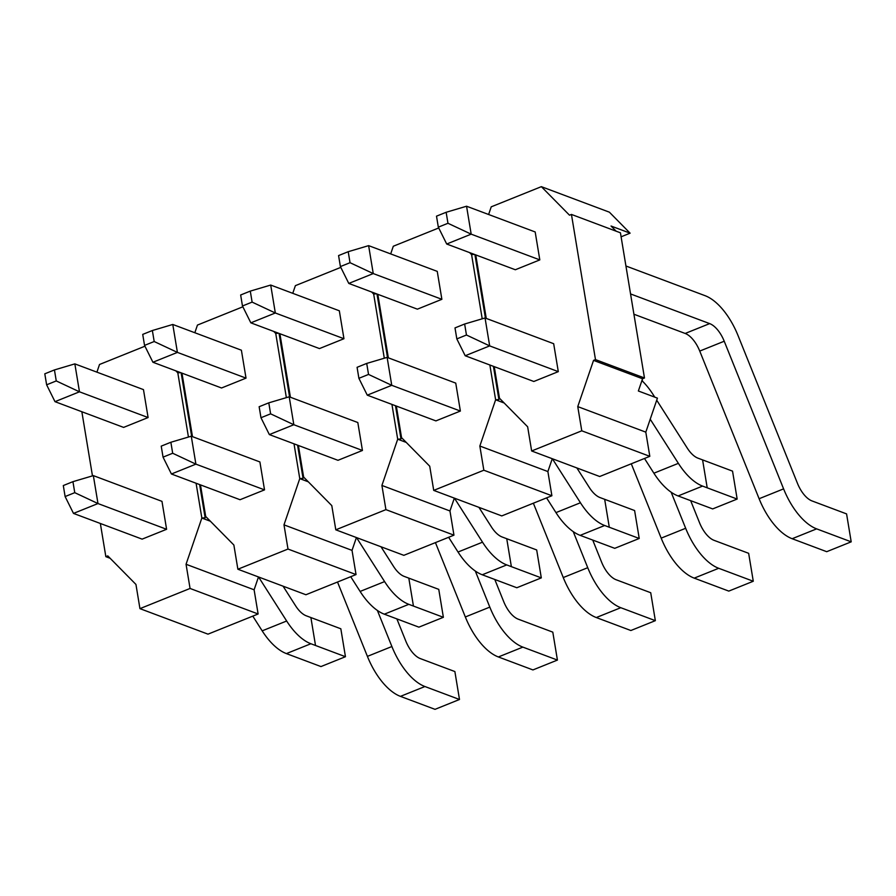 <?xml version="1.0" encoding="UTF-8"?>
<svg xmlns="http://www.w3.org/2000/svg" width="896" height="896" viewBox="0 0 896 896"><rect width="100%" height="100%" fill="white"/><g stroke="black" fill="none" stroke-linecap="round" stroke-linejoin="round"><path stroke-width="1.34" d="M74.85 363.877L54.443 369.936L56.258 380.934L79.475 391.81L54.992 401.666L123.614 427.403L148.098 417.547L143.472 389.614L74.85 363.877L79.475 391.81L148.098 417.547M400.445 696.371A54.197 26.69 -111.9 0 1 367.405 656.376L391.888 646.52A54.197 26.69 68.1 0 0 424.928 686.526L400.445 696.371L435.019 709.341L459.491 699.485L454.877 671.552L420.302 658.582A23.878 11.76 -111.9 0 1 405.754 640.965L396.872 618.89M337.512 582.03L367.405 656.376M391.888 646.52L377.384 610.456M424.928 686.526L459.491 699.485M56.258 380.934L46.626 384.81L54.992 401.666M54.443 369.936L44.8 373.811L46.626 384.81M93.352 475.619L72.934 481.667L74.76 492.666L97.978 503.552L73.494 513.408L142.117 539.134L166.6 529.29L161.974 501.357L93.352 475.619L97.978 503.552L166.6 529.29M286.406 653.598A54.197 26.69 -111.9 0 1 262.181 630.851L286.664 621.006A54.197 26.69 68.1 0 0 310.89 643.742L286.406 653.598L320.97 666.568L345.453 656.712L340.827 628.779L306.264 615.81A23.878 11.76 -111.9 0 1 295.59 605.797L283.08 586.186M252.795 616.123L262.181 630.851M286.664 621.006L258.597 577.002M310.89 643.742L345.453 656.712M74.76 492.666L65.117 496.552L73.494 513.408M72.934 481.667L63.302 485.554L65.117 496.552M172.782 324.464L152.365 330.523L154.19 341.522L177.408 352.397L152.925 362.253L221.547 387.99L246.019 378.134L241.394 350.202L172.782 324.464L177.408 352.397L246.019 378.134M498.378 656.958A54.197 26.69 -111.9 0 1 465.338 616.963L489.81 607.107A54.197 26.69 68.1 0 0 522.861 647.114L498.378 656.958L532.941 669.928L557.424 660.072L552.798 632.139L518.235 619.17A23.878 11.76 -111.9 0 1 503.675 601.552L494.794 579.477M435.434 542.618L465.338 616.963M489.81 607.107L475.306 571.043M522.861 647.114L557.424 660.072M154.19 341.522L144.547 345.397L152.925 362.253M152.365 330.523L142.722 334.398L144.547 345.397M191.274 436.206L170.867 442.254L172.682 453.253L195.899 464.139L171.416 473.995L240.038 499.722L264.522 489.877L259.896 461.944L191.274 436.206L195.899 464.139L264.522 489.877M384.328 614.186A54.197 26.69 -111.9 0 1 360.114 591.438L384.597 581.594A54.197 26.69 68.1 0 0 408.811 604.33L384.328 614.186L418.902 627.155L443.374 617.299L438.76 589.366L404.186 576.397A23.878 11.76 -111.9 0 1 393.523 566.384L381.013 546.773M350.717 576.71L360.114 591.438M384.597 581.594L356.53 537.589M408.811 604.33L443.374 617.299M172.682 453.253L163.05 457.139L171.416 473.995M170.867 442.254L161.224 446.141L163.05 457.139M270.704 285.051L250.286 291.11L252.112 302.109L275.33 312.984L250.846 322.84L319.469 348.578L343.952 338.722L339.326 310.789L270.704 285.051L275.33 312.984L343.952 338.722M533.366 503.205L563.259 577.55L587.742 567.694L573.238 531.63M587.742 567.694A54.197 26.69 68.1 0 0 620.782 607.701L655.346 620.659L650.72 592.726L616.157 579.757A23.878 11.76 -111.9 0 1 601.597 562.139L592.726 540.064M252.112 302.109L242.469 305.984L250.846 322.84M620.782 607.701L596.299 617.546L630.862 630.515L655.346 620.659M596.299 617.546A54.197 26.69 -111.9 0 1 563.259 577.55M250.286 291.11L240.654 294.986L242.469 305.984M289.206 396.794L268.789 402.842L270.614 413.84L293.832 424.726L269.349 434.582L337.971 460.309L362.443 450.464L357.818 422.531L289.206 396.794L293.832 424.726L362.443 450.464M448.638 537.298L458.035 552.026L482.518 542.181L454.451 498.176M482.518 542.181A54.197 26.69 68.1 0 0 506.733 564.917L541.307 577.886L536.682 549.954L502.118 536.984A23.878 11.76 -111.9 0 1 491.445 526.971L478.934 507.36M506.733 564.917L482.261 574.773L516.824 587.742L541.307 577.886M482.261 574.773A54.197 26.69 -111.9 0 1 458.035 552.026M270.614 413.84L260.971 417.726L269.349 434.582M268.789 402.842L259.146 406.728L260.971 417.726M368.626 245.638L348.219 251.698L350.034 262.696L373.251 273.571L348.779 283.427L417.39 309.165L441.874 299.309L437.248 271.376L368.626 245.638L373.251 273.571L441.874 299.309M694.221 578.133A54.197 26.69 -111.9 0 1 661.181 538.138L685.664 528.282A54.197 26.69 68.1 0 0 718.704 568.288L694.221 578.133L728.795 591.102L753.278 581.246L748.653 553.314L714.078 540.344A23.878 11.76 -111.9 0 1 699.53 522.726L690.648 500.651M631.288 463.792L661.181 538.138M642.701 381.405L642.13 379.971M685.664 528.282L671.16 492.218M718.704 568.288L753.278 581.246M350.034 262.696L340.402 266.571L348.779 283.427M348.219 251.698L338.576 255.573L340.402 266.571M387.128 357.381L366.71 363.429L368.536 374.427L391.754 385.314L367.27 395.158L435.893 420.896L460.376 411.051L455.75 383.118L387.128 357.381L391.754 385.314L460.376 411.051M580.182 535.36A54.197 26.69 -111.9 0 1 555.968 512.613L580.44 502.757A54.197 26.69 68.1 0 0 604.666 525.504L580.182 535.36L614.746 548.33L639.229 538.474L634.603 510.541L600.04 497.571A23.878 11.76 -111.9 0 1 589.366 487.558L576.867 467.947M546.571 497.885L555.968 512.613M580.44 502.757L552.384 458.763M604.666 525.504L639.229 538.474M368.536 374.427L358.893 378.314L367.27 395.158M366.71 363.429L357.078 367.315L358.893 378.314M485.05 317.968L464.643 324.016L466.458 335.014L489.675 345.901L465.203 355.746L533.814 381.483L558.298 371.638L553.672 343.706L485.05 317.968L489.675 345.901L558.298 371.638M678.104 495.947A54.197 26.69 -111.9 0 1 653.89 473.2L678.373 463.344A54.197 26.69 68.1 0 0 702.587 486.091L678.104 495.947L712.678 508.917L737.162 499.061L732.536 471.128L697.962 458.158A23.878 11.76 -111.9 0 1 687.299 448.146L656.712 400.187M644.493 458.472L653.89 473.2M678.373 463.344L650.216 419.216M702.587 486.091L737.162 499.061M654.774 397.152L653.206 394.699A54.197 26.69 68.1 0 0 641.906 380.621M466.458 335.014L456.826 338.901L465.203 355.746M464.643 324.016L455 327.902L456.826 338.901M466.558 206.226L446.141 212.285L447.966 223.283L471.184 234.158L446.701 244.014L515.323 269.752L539.806 259.896L535.181 231.963L466.558 206.226L471.184 234.158L539.806 259.896M792.154 538.72A54.197 26.69 -111.9 0 1 759.114 498.725L783.597 488.869A54.197 26.69 68.1 0 0 816.637 528.864L792.154 538.72L826.717 551.69L851.2 541.834L846.574 513.901L812.011 500.931A23.878 11.76 -111.9 0 1 797.451 483.314L738.08 335.675A54.197 26.69 68.1 0 0 705.04 295.669L625.934 266M783.597 488.869L724.226 341.23L699.742 351.075L759.114 498.725M699.742 351.075A23.878 11.76 68.1 0 0 685.182 333.458L709.666 323.613A23.878 11.76 -111.9 0 1 724.226 341.23M633.92 314.227L685.182 333.458M630.56 293.933L709.666 323.613M816.637 528.864L851.2 541.834M447.966 223.283L438.323 227.158L446.701 244.014M446.141 212.285L436.509 216.16L438.323 227.158M531.653 450.979L599.693 476.504L649.813 456.333L581.773 430.808L531.653 450.979L527.643 426.787L499.475 398.238L498.915 399.526L495.622 399.795L479.842 446.029L483.84 470.221L551.891 495.746L547.882 471.554L479.842 446.029M237.877 569.229L287.997 549.046L356.037 574.571L305.917 594.742L237.877 569.229L233.867 545.026L205.699 516.477L205.139 517.765L201.846 518.034L210.392 521.237M196.09 483.246L201.846 518.034L186.054 564.267L254.106 589.792L258.485 576.957M190.064 588.459L139.944 608.642L207.995 634.155L258.115 613.984L190.064 588.459L186.054 564.267M258.115 613.984L254.106 589.792M504.168 402.998L495.622 399.795L489.866 364.997M547.882 471.554L552.261 458.718M396.323 406.056L401.554 437.651L429.722 466.2L433.72 490.392L501.771 515.917L551.891 495.746M433.72 490.392L483.84 470.221M438.726 227.965L393.299 246.243L390.69 253.915M474.387 254.397L471.587 254.621L482.216 318.808M498.915 399.526L493.416 366.33M485.43 318.102L474.914 254.598M499.475 398.238L494.245 366.643M486.259 318.416L475.754 254.912M488.611 214.502L491.232 206.83L541.352 186.659L609.392 212.184L630.101 233.173L621.096 236.802M541.352 186.659L569.52 215.208L571.446 214.435L595.482 359.61L593.544 360.382L577.763 406.616L581.773 430.808M595.482 359.61L644.47 377.978L642.544 378.75L638.366 390.992L657.418 398.138L645.803 432.141L649.813 456.333M645.803 432.141L577.763 406.616M388.338 357.829L377.821 294.325M469.594 252.605L471.587 254.621M401.554 437.651L400.982 438.939L395.494 405.742M387.509 357.515L376.992 294.011M376.454 293.81L373.666 294.034L384.294 358.221M616.157 231.202L611.05 226.027L630.101 233.173M571.446 214.435L620.435 232.803L644.47 377.978M642.544 378.75L593.544 360.382M400.982 438.939L397.701 439.208L391.933 404.41M406.246 442.411L397.701 439.208L381.909 485.442L385.918 509.634L453.958 535.158L449.96 510.966L381.909 485.442M371.672 292.018L373.666 294.034M454.339 498.131L449.96 510.966M298.39 445.469L303.621 477.064L331.789 505.613L335.798 529.816L403.838 555.33L453.958 535.158M340.794 267.378L295.378 285.656L292.757 293.328M279.899 333.738L290.416 397.242M335.798 529.816L385.918 509.634M242.872 306.79L197.456 325.069L194.835 332.741M181.138 372.837L191.654 436.341M199.64 484.579L205.139 517.765M181.966 373.15L192.483 436.654M200.469 484.882L205.699 516.477M180.611 372.635L177.811 372.859L188.44 437.046M144.95 346.203L99.523 364.482L96.914 372.154M175.818 370.843L177.811 372.859M81.85 411.734L92.467 475.877M100.352 523.477L105.851 556.674L107.778 555.89L135.946 584.438L139.944 608.642M273.739 331.43L275.733 333.446L286.362 397.634M287.997 549.046L283.987 524.854L352.027 550.379L356.418 537.544M294.011 443.822L299.768 478.621L283.987 524.854M356.037 574.571L352.027 550.379M297.562 445.155L303.061 478.352L299.768 478.621L308.325 481.824M279.07 333.424L289.576 396.928M278.533 333.222L275.733 333.446M110.118 558.275L105.851 556.674M303.621 477.064L303.061 478.352M315.515 645.478L310.89 617.546M413.437 606.066L408.811 578.133M511.37 566.653L506.744 538.72M609.291 527.24L604.666 499.307M707.213 487.827L702.587 459.894"/></g></svg>
